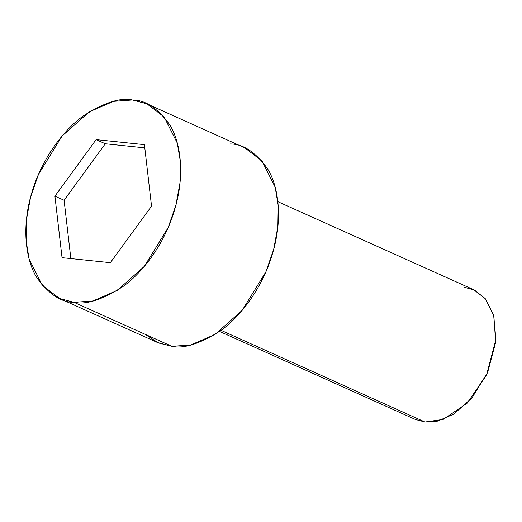 <?xml version="1.0" encoding="UTF-8"?>
<svg xmlns="http://www.w3.org/2000/svg" width="522" height="522" viewBox="0 0 522 522"><rect width="100%" height="100%" fill="white"/><g stroke="black" fill="none" stroke-linecap="round" stroke-linejoin="round"><path stroke-width="0.78" d="M467.216 403.141L486.798 374.724L495.9 339.339L486.628 374.679L467.216 403.141L443.204 419.401L424.999 422.017L437.593 421.11L453.755 414.116L471.888 398.018L487.652 372.382L495.652 342.256L493.858 315.914L485.082 298.453L473.63 289.697L277.867 201.688M463.941 287.113L474.589 290.147L485.31 298.728L493.623 315.053L495.9 339.339M221.054 330.335L424.999 422.017L221.054 330.335M59.495 298.46L42.315 285.332L29.147 259.14L26.1 240.772L26.459 219.625L30.615 196.97L38.458 174.439L62.111 135.988L89.308 111.838L113.548 101.34L132.438 99.983C120.367 97.333 104.074 102.593 83.572 115.747C63.684 129.678 41.147 159.34 31.522 193.714C21.324 228.036 25.924 260.511 36.84 277.639C48.781 294.16 61.178 302.395 74.033 302.342L59.495 298.46L157.337 342.452L171.875 346.327L190.771 344.97L215.005 334.465L242.208 310.322L265.861 271.871L273.698 249.34L277.861 226.678L278.219 205.531L275.166 187.163L262.005 160.972L244.825 147.843L146.982 103.858L164.156 116.987L177.323 143.178L180.371 161.546L180.018 182.693L175.855 205.355L168.019 227.879L144.366 266.331L117.163 290.48L92.929 300.979L74.033 302.342L171.875 346.327L74.033 302.342C86.11 304.985 102.397 299.726 122.905 286.571C142.787 272.647 165.324 242.984 174.955 208.604C185.153 174.289 180.553 141.808 169.63 124.68C157.69 108.158 145.299 99.924 132.438 99.983L146.982 103.858M54.927 196.148L96.12 139.628L144.424 144.646L151.543 206.177L110.357 262.69L62.046 257.672L54.927 196.148L62.046 257.672L110.357 262.69L151.543 206.177L144.424 144.646L96.12 139.628L105.294 143.752L144.796 147.856L105.294 143.752L96.12 139.628L54.927 196.148L64.102 200.272L54.927 196.148M230.287 143.968C243.141 143.909 255.539 152.143 267.473 168.671C278.396 185.793 282.996 218.274 272.797 252.596C263.166 286.969 240.629 316.632 220.747 330.556C200.239 343.717 183.953 348.97 171.875 346.327L158.531 342.967L144.783 334.152M219.54 331.424L415.303 419.434L424.999 422.017M70.848 258.586L64.102 200.272L105.294 143.752L64.102 200.272L70.848 258.586"/></g></svg>
